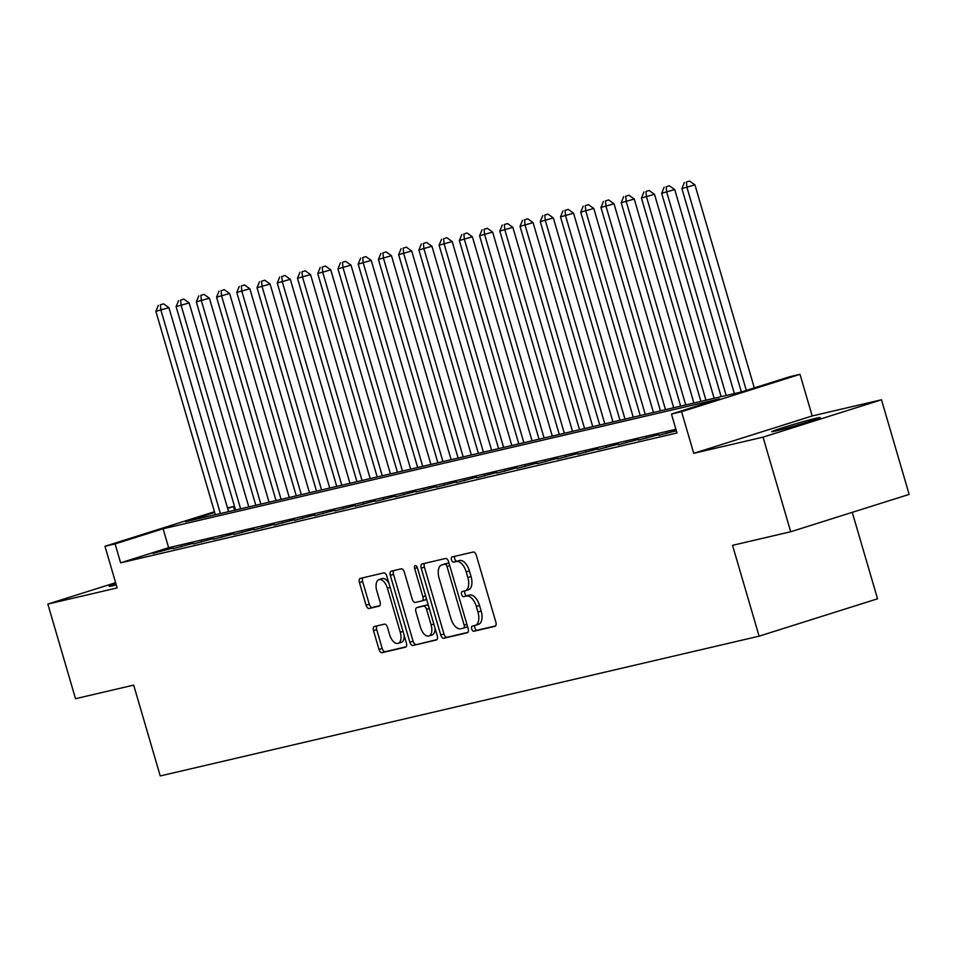 <?xml version="1.0" encoding="UTF-8"?>
<svg xmlns="http://www.w3.org/2000/svg" width="957" height="957" viewBox="0 0 957 957"><rect width="100%" height="100%" fill="white"/><g stroke="black" fill="none" stroke-linecap="round" stroke-linejoin="round"><path stroke-width="1.44" d="M471.705 628.976A2.715 1.424 -107.5 0 0 473.859 631.249L494.96 626.321A3.876 2.034 -107.5 0 0 495.044 626.297A3.876 2.034 -107.5 0 0 495.858 622.146L476.311 555.275A3.876 2.034 -107.5 0 0 473.237 552.033L452.135 556.95A2.715 1.424 -107.5 0 0 452.075 556.962A2.715 1.424 -107.5 0 0 451.501 559.881A2.715 1.424 -107.5 0 0 453.654 562.154L456.381 561.52A12.393 6.508 -107.5 0 1 466.215 571.915L467.841 577.49A12.393 6.508 -107.5 0 1 465.222 590.792A12.393 6.508 -107.5 0 1 464.97 590.864L462.231 591.498A2.715 1.424 -107.5 0 0 462.183 591.51A2.715 1.424 -107.5 0 0 461.609 594.429A2.715 1.424 -107.5 0 0 463.762 596.701L466.49 596.067A12.393 6.508 -107.5 0 1 476.323 606.463L477.95 612.037A12.393 6.508 -107.5 0 1 475.318 625.34A12.393 6.508 -107.5 0 1 475.067 625.411L472.339 626.045A2.715 1.424 -107.5 0 0 472.28 626.057A2.715 1.424 -107.5 0 0 471.705 628.976M475.019 625.423A2.715 1.424 -107.5 0 0 474.911 627.959A2.715 1.424 -107.5 0 0 477.065 630.244L495.594 625.914M454.814 556.328A2.715 1.424 -107.5 0 0 454.707 558.864A2.715 1.424 -107.5 0 0 456.86 561.149L459.587 560.503L456.381 561.52M464.923 590.876A2.715 1.424 -107.5 0 0 464.803 593.412A2.715 1.424 -107.5 0 0 466.956 595.697L469.684 595.051L466.49 596.067M115.917 583.734A25.253 0.861 -16.3 0 0 109.134 586.342A25.253 0.861 -16.3 0 0 112.89 585.72A25.253 0.861 -16.3 0 0 116.264 584.894M775.469 431.069A25.253 0.861 -16.3 0 0 802.815 423.461A25.253 0.861 -16.3 0 0 820.197 417.515A25.253 0.861 -16.3 0 0 816.453 418.137A25.253 0.861 -16.3 0 0 789.106 425.745A25.253 0.861 -16.3 0 0 771.725 431.691A25.253 0.861 -16.3 0 0 775.469 431.069M374.402 626.488A3.876 2.034 -107.5 0 0 374.331 626.512A3.876 2.034 -107.5 0 0 373.505 630.663L378.996 649.42A3.876 2.034 -107.5 0 0 382.058 652.674L405.493 647.207A3.876 2.034 -107.5 0 0 405.577 647.183A3.876 2.034 -107.5 0 0 406.402 643.032L386.843 576.162A3.876 2.034 -107.5 0 0 383.769 572.908L360.334 578.375A3.876 2.034 -107.5 0 0 360.263 578.399A3.876 2.034 -107.5 0 0 359.437 582.562L366.064 605.219A3.876 2.034 -107.5 0 0 369.139 608.473L379.163 606.128A3.876 2.034 -107.5 0 0 379.247 606.104A3.876 2.034 -107.5 0 0 380.061 601.953L376.783 590.708A10.36 5.443 -107.5 0 1 378.972 579.595A10.36 5.443 -107.5 0 1 387.406 588.232L400.277 632.254A10.36 5.443 -107.5 0 1 398.076 643.367A10.36 5.443 -107.5 0 1 389.655 634.73L387.501 627.397A3.876 2.034 -107.5 0 0 384.439 624.143L374.402 626.488M675.905 429.286L168.635 547.691L120.618 562.836L115.091 543.911L104.971 546.28L214.464 511.732M790.709 531.757L763.04 437.146L881.481 399.775L909.15 494.398L790.709 531.757L732.536 545.334L759.104 636.166L160.238 775.948L133.681 685.116L75.519 698.694L47.85 604.082L117.149 587.909L104.971 546.28M881.481 399.775L812.194 415.96L693.741 453.319L763.04 437.146M693.741 453.319L681.575 411.689L671.455 414.046L719.473 398.902L163.109 528.766L115.091 543.911M120.618 562.836L676.994 432.971L671.455 414.046M440.746 635.005A3.876 2.034 -107.5 0 0 443.821 638.259L467.255 632.792A3.876 2.034 -107.5 0 0 467.339 632.768A3.876 2.034 -107.5 0 0 468.152 628.617L448.606 561.747A3.876 2.034 -107.5 0 0 445.531 558.493L422.097 563.96A3.876 2.034 -107.5 0 0 422.025 563.984A3.876 2.034 -107.5 0 0 421.2 568.147L440.746 635.005L443.952 634.001A3.876 2.034 -107.5 0 0 447.027 637.254L467.901 632.374M436.38 639.994L412.945 645.473A3.876 2.034 -107.5 0 1 409.871 642.219L390.312 575.348A3.876 2.034 -107.5 0 1 391.138 571.197A3.876 2.034 -107.5 0 1 391.222 571.173L401.246 568.829A3.876 2.034 -107.5 0 1 404.321 572.083L412.252 599.202A3.876 2.034 -107.5 0 0 415.326 602.455L421.977 600.9A3.876 2.034 -107.5 0 0 422.049 600.876A3.876 2.034 -107.5 0 0 422.874 596.725L414.62 568.482A2.715 1.424 -107.5 0 1 415.194 565.575A2.715 1.424 -107.5 0 1 417.396 567.836L437.277 635.819A3.876 2.034 -107.5 0 1 436.452 639.982A3.876 2.034 -107.5 0 1 436.38 639.994L436.536 639.946M115.618 582.693L47.85 604.082M676.288 430.578L658.727 435.327L676.348 430.77M638.486 440.053L658.631 434.693L638.486 440.053M618.258 444.778L638.403 439.419L618.258 444.778M598.029 449.503L618.174 444.144L598.029 449.503M577.801 454.228L597.934 448.869L577.801 454.228M557.56 458.941L577.705 453.582L557.56 458.941M537.332 463.667L557.476 458.307L537.332 463.667M517.103 468.392L537.248 463.032L517.103 468.392M496.874 473.117L517.007 467.758L496.874 473.117M476.634 477.83L496.779 472.471L476.634 477.83M456.405 482.555L476.55 477.196L456.405 482.555M436.177 487.28L456.322 481.921L436.177 487.28M415.948 492.006L436.081 486.646L415.948 492.006M395.708 496.719L415.852 491.36L395.708 496.719M375.479 501.444L395.624 496.085L375.479 501.444M355.25 506.169L375.395 500.81L355.25 506.169M335.022 510.894L355.155 505.535L335.022 510.894M314.781 515.608L334.926 510.248L314.781 515.608M294.553 520.333L314.697 514.974L294.553 520.333M274.324 525.058L294.469 519.699L274.324 525.058M254.095 529.783L274.228 524.424L254.095 529.783M233.855 534.496L254 529.137L233.855 534.496M213.626 539.222L233.771 533.862L213.626 539.222M193.398 543.947L213.543 538.588L193.398 543.947M173.169 548.672L193.302 543.313L173.169 548.672M173.073 548.026L152.929 553.385L173.073 548.026M759.104 636.166L877.545 598.795L852.256 512.342M227.503 507.952L233.532 506.552L227.634 508.406M234.609 510.237L233.532 506.552M214.691 512.497L185.514 521.697L741.878 391.832L789.896 376.687L800.016 374.319L681.575 411.689M812.194 415.96L800.016 374.319M168.635 547.691L163.109 528.766M666.73 432.803L666.909 433.425M646.489 437.528L646.669 438.15M626.261 442.254L626.44 442.864M606.032 446.979L606.212 447.589M585.804 451.692L585.983 452.314M565.563 456.417L565.743 457.039M545.334 461.142L545.514 461.752M525.106 465.868L525.285 466.478M504.877 470.581L505.057 471.203M484.637 475.306L484.816 475.928M464.408 480.031L464.588 480.641M444.18 484.756L444.359 485.366M423.951 489.47L424.13 490.092M403.71 494.195L403.89 494.817M383.482 498.92L383.661 499.53M363.253 503.645L363.433 504.255M343.025 508.37L343.204 508.98M322.784 513.084L322.964 513.706M302.556 517.809L302.735 518.419M282.327 522.534L282.506 523.144M262.098 527.259L262.278 527.869M241.858 531.972L242.037 532.594M221.629 536.698L221.809 537.308M201.401 541.423L201.58 542.033M181.172 546.148L181.351 546.758M160.932 550.861L161.111 551.483M475.569 625.256L478.273 624.407A12.393 6.508 -107.5 0 0 478.524 624.335A12.393 6.508 -107.5 0 0 481.156 611.033L477.95 612.037M469.684 595.051A12.393 6.508 -107.5 0 1 479.517 605.458L481.156 611.033M465.461 590.708L468.164 589.859A12.393 6.508 -107.5 0 0 468.416 589.787A12.393 6.508 -107.5 0 0 471.047 576.485L467.841 577.49M459.587 560.503A12.393 6.508 -107.5 0 1 469.42 570.91L471.047 576.485M424.657 563.362A3.876 2.034 -107.5 0 0 424.406 567.13L443.952 634.001M463.547 628.103A2.715 1.424 -107.5 0 0 463.607 628.079A2.715 1.424 -107.5 0 0 464.181 625.172L447.015 566.484A2.715 1.424 -107.5 0 0 444.873 564.199L441.99 564.881A12.393 6.508 -107.5 0 0 441.739 564.941A12.393 6.508 -107.5 0 0 439.107 578.243L450.843 618.366A12.393 6.508 -107.5 0 0 460.676 628.773L463.547 628.103M463.667 628.067L466.753 627.086A2.715 1.424 -107.5 0 0 466.813 627.074A2.715 1.424 -107.5 0 0 467.471 626.261M449.144 563.601A2.715 1.424 -107.5 0 0 448.067 563.195L444.873 564.199M444.694 564.02A12.393 6.508 -107.5 0 1 444.933 563.936A12.393 6.508 -107.5 0 1 445.184 563.864L448.067 563.195M437.014 639.587L412.945 645.473M393.782 570.575A3.876 2.034 -107.5 0 0 393.518 574.344L413.077 641.202A3.876 2.034 -107.5 0 0 416.139 644.456M422.133 600.852L425.171 599.883A3.876 2.034 -107.5 0 0 425.255 599.872A3.876 2.034 -107.5 0 0 426.296 598.281M420.482 627.337A10.36 5.443 -107.5 0 0 428.903 635.974A10.36 5.443 -107.5 0 0 431.105 624.861L426.571 609.346A3.876 2.034 -107.5 0 0 423.496 606.104L416.845 607.647A3.876 2.034 -107.5 0 0 416.762 607.671A3.876 2.034 -107.5 0 0 415.936 611.834L420.482 627.337M428.903 635.974L432.109 634.969A10.36 5.443 -107.5 0 0 435.028 628.151M428.557 606.008A3.876 2.034 -107.5 0 0 426.69 605.087L423.496 606.104M419.884 606.69A3.876 2.034 -107.5 0 1 419.967 606.666A3.876 2.034 -107.5 0 1 420.039 606.642L426.69 605.087M398.076 643.367L401.282 642.362A10.36 5.443 -107.5 0 0 404.201 635.544M388.889 583.16A10.36 5.443 -107.5 0 0 382.178 578.578L378.972 579.595M362.894 577.777A3.876 2.034 -107.5 0 0 362.643 581.545L369.27 604.202A3.876 2.034 -107.5 0 0 372.333 607.456L379.809 605.721M376.962 625.89A3.876 2.034 -107.5 0 0 376.711 629.658L382.19 648.415A3.876 2.034 -107.5 0 0 385.264 651.669L406.139 646.788M754.319 387.908L694.949 184.868L681.886 188.565L741.364 391.951M746.316 390.432L686.947 187.393L686.396 182.069L689.59 181.052L686.396 182.069M681.886 188.565L684.363 182.536M689.59 181.052L694.949 184.868M734.378 393.59L674.721 189.582L661.658 193.29L721.135 396.677M726.184 395.492L666.718 192.106L666.156 186.782L669.362 185.778L666.156 186.782M661.658 193.29L664.134 187.261M669.362 185.778L674.721 189.582M714.137 398.303L654.492 194.307L641.429 198.015L700.895 401.402M705.955 400.217L646.489 196.831L645.927 191.508L649.133 190.503L645.927 191.508M641.429 198.015L643.905 191.986M649.133 190.503L654.492 194.307M693.909 403.029L634.252 199.032L621.189 202.74L680.666 406.127M685.726 404.943L626.249 201.556L625.699 196.233L628.893 195.216L625.699 196.233M621.189 202.74L623.677 196.699M628.893 195.216L634.252 199.032M673.68 407.754L614.023 203.757L600.96 207.454L660.438 410.84M665.498 409.668L606.02 206.281L605.47 200.958L608.664 199.941L605.47 200.958M600.96 207.454L603.436 201.425M608.664 199.941L614.023 203.757M653.452 412.479L593.795 208.47L580.732 212.179L640.209 415.565M645.257 414.381L585.792 210.995L585.229 205.671L588.435 204.666L585.229 205.671M580.732 212.179L583.208 206.15M588.435 204.666L593.795 208.47M633.211 417.192L573.566 213.196L560.503 216.904L619.969 420.29M625.029 419.106L565.551 215.72L565.001 210.396L568.207 209.392L565.001 210.396M560.503 216.904L562.979 210.875M568.207 209.392L573.566 213.196M612.982 421.917L553.325 217.921L540.262 221.629L599.74 425.016M604.8 423.831L545.323 220.445L544.772 215.122L547.966 214.105L544.772 215.122M540.262 221.629L542.751 215.588M547.966 214.105L553.325 217.921M592.754 426.643L533.097 222.646L520.034 226.342L579.511 429.729M584.571 428.557L525.094 225.17L524.544 219.847L527.738 218.83L524.544 219.847M520.034 226.342L522.51 220.313M527.738 218.83L533.097 222.646M572.525 431.368L512.868 227.359L499.805 231.068L559.283 434.454M564.331 433.27L504.865 229.883L504.303 224.56L507.509 223.555L504.303 224.56M499.805 231.068L502.281 225.039M507.509 223.555L512.868 227.359M552.285 436.081L492.64 232.084L479.577 235.793L539.042 439.179M544.102 437.995L484.625 234.609L484.075 229.285L487.28 228.28L484.075 229.285M479.577 235.793L482.053 229.764M487.28 228.28L492.64 232.084M532.056 440.806L472.399 236.81L459.336 240.518L518.814 443.904M523.874 442.72L464.396 239.334L463.846 234.01L467.04 232.994L463.846 234.01M459.336 240.518L461.824 234.477M467.04 232.994L472.399 236.81M511.828 445.531L452.171 241.535L439.107 245.231L498.585 448.618M503.645 447.445L444.168 244.059L443.617 238.736L446.811 237.719L443.617 238.736M439.107 245.231L441.584 239.202M446.811 237.719L452.171 241.535M491.599 450.257L431.942 246.248L418.879 249.956L478.356 453.343M483.405 452.159L423.939 248.772L423.377 243.449L426.583 242.444L423.377 243.449M418.879 249.956L421.355 243.927M426.583 242.444L431.942 246.248M471.358 454.982L411.701 250.973L398.65 254.682L458.116 458.068M463.176 456.884L403.698 253.497L403.148 248.174L406.354 247.169L403.148 248.174M398.65 254.682L401.127 248.653M406.354 247.169L411.701 250.973M451.13 459.695L391.473 255.698L378.41 259.407L437.887 462.793M442.947 461.609L383.47 258.223L382.92 252.899L386.114 251.894L382.92 252.899M378.41 259.407L380.898 253.366M386.114 251.894L391.473 255.698M430.901 464.42L371.244 260.424L358.181 264.12L417.659 467.506M422.719 466.334L363.241 262.948L362.691 257.624L365.885 256.608L362.691 257.624M358.181 264.12L360.657 258.091M365.885 256.608L371.244 260.424M410.661 469.145L351.016 265.137L337.953 268.845L397.43 472.232M402.478 471.047L343.013 267.661L342.45 262.338L345.656 261.333L342.45 262.338M337.953 268.845L340.429 262.816M345.656 261.333L351.016 265.137M390.432 473.871L330.775 269.862L317.724 273.57L377.19 476.957M382.25 475.773L322.772 272.386L322.222 267.063L325.428 266.058L322.222 267.063M317.724 273.57L320.2 267.541M325.428 266.058L330.775 269.862M370.203 478.584L310.547 274.587L297.483 278.296L356.961 481.682M362.021 480.498L302.544 277.111L301.993 271.788L305.187 270.783L301.993 271.788M297.483 278.296L299.972 272.255M305.187 270.783L310.547 274.587M349.975 483.309L290.318 279.312L277.255 283.009L336.732 486.395M341.793 485.223L282.315 281.837L281.765 276.513L284.959 275.496L281.765 276.513M277.255 283.009L279.731 276.98M284.959 275.496L290.318 279.312M329.734 488.034L270.089 284.026L257.026 287.734L316.504 491.12M321.552 489.936L262.086 286.55L261.524 281.226L264.73 280.222L261.524 281.226M257.026 287.734L259.503 281.705M264.73 280.222L270.089 284.026M309.506 492.759L249.849 288.751L236.798 292.459L296.263 495.846M301.323 494.661L241.846 291.275L241.296 285.952L244.502 284.947L241.296 285.952M236.798 292.459L239.274 286.43M244.502 284.947L249.849 288.751M289.277 497.473L229.62 293.476L216.557 297.184L276.035 500.571M281.095 499.387L221.617 296L221.067 290.677L224.261 289.672L221.067 290.677M216.557 297.184L219.045 291.143M224.261 289.672L229.62 293.476M269.049 502.198L209.392 298.201L196.329 301.898L255.806 505.284M260.866 504.112L201.389 300.725L200.838 295.402L204.032 294.385L200.838 295.402M196.329 301.898L198.805 295.869M204.032 294.385L209.392 298.201M248.808 506.923L189.163 302.914L176.1 306.623L235.578 510.009M240.626 508.825L181.16 305.439L180.598 300.115L183.804 299.11L180.598 300.115M176.1 306.623L178.576 300.594M183.804 299.11L189.163 302.914M228.579 511.648L168.922 307.64L155.871 311.348L215.337 514.734M220.397 513.55L160.92 310.164L160.369 304.84L163.575 303.836L160.369 304.84M155.871 311.348L158.348 305.319M163.575 303.836L168.922 307.64M477.065 630.244L473.859 631.249M456.86 561.149L453.654 562.154M466.956 595.697L463.762 596.701M479.517 605.458L476.323 606.463M469.42 570.91L466.215 571.915M424.406 567.13L421.2 568.147M447.027 637.254L443.821 638.259M466.896 624.311L464.181 625.172M449.742 565.623L447.015 566.484M445.184 563.864L441.99 564.881M413.077 641.202L409.871 642.219M393.518 574.344L390.312 575.348M425.59 595.864L422.874 596.725M417.336 567.633L414.62 568.482M433.82 624L431.105 624.861M429.286 608.496L426.571 609.346M420.039 606.642L416.845 607.647M402.993 631.393L400.277 632.254M390.121 587.371L387.406 588.232M372.333 607.456L369.139 608.473M369.27 604.202L366.064 605.219M362.643 581.545L359.437 582.562M385.264 651.669L382.058 652.674M382.19 648.415L378.996 649.42M376.711 629.658L373.505 630.663M478.524 624.335L475.318 625.34M468.416 589.787L465.222 590.792M466.813 627.074L463.607 628.079M444.933 563.936L441.739 564.941M425.255 599.872L422.049 600.876M419.967 606.666L416.762 607.671"/></g></svg>
